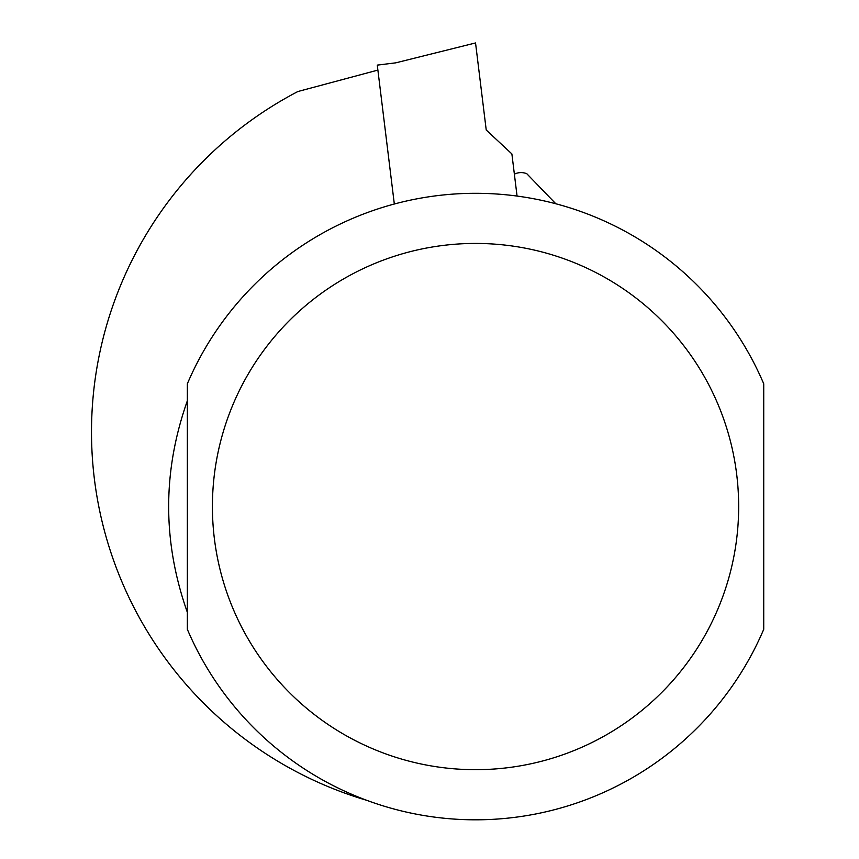 <?xml version="1.0" encoding="UTF-8"?>
<svg xmlns="http://www.w3.org/2000/svg" width="859" height="859" viewBox="0 0 859 859"><rect width="100%" height="100%" fill="white"/><g stroke="black" fill="none" stroke-linecap="round" stroke-linejoin="round"><path stroke-width="1.29" d="M394.324 204.023L377.273 65.112L395.731 62.847L475.542 42.95L486.226 130.01L511.889 153.933L517.064 196.077M555.827 203.776L526.814 173.733A15.032 15.032 0 0 0 514.369 174.173M377.874 70.094L297.88 91.526A384.048 384.048 0 0 0 366.857 800.352M187.348 383.79A313.245 313.245 0 0 1 763.726 383.79L763.726 629.325A313.245 313.245 0 0 1 187.348 629.325L187.348 383.79M187.348 612.327C162.437 541.814 162.437 471.301 187.348 400.799L187.348 612.327M763.726 629.325A313.245 313.245 0 0 1 187.348 629.325M738.665 506.563A263.133 263.133 0 0 0 343.976 278.681A263.133 263.133 0 0 0 343.976 734.434A263.133 263.133 0 0 0 738.665 506.563"/></g></svg>
